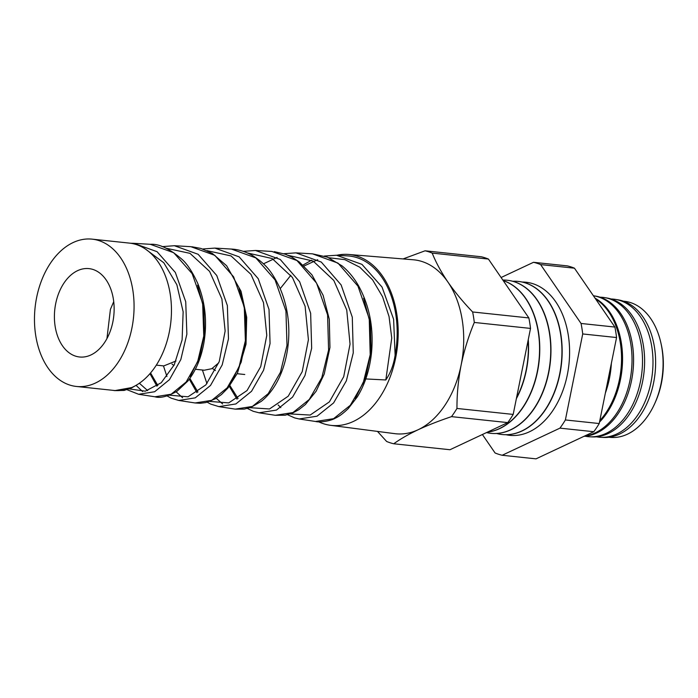 <?xml version="1.0" encoding="UTF-8"?>
<svg xmlns="http://www.w3.org/2000/svg" width="698" height="698" viewBox="0 0 698 698"><rect width="100%" height="100%" fill="white"/><g stroke="black" fill="none" stroke-linecap="round" stroke-linejoin="round"><path stroke-width="1.05" d="M131.887 328.2A74.075 49.453 -83.9 0 0 92.084 239.144A74.075 49.453 -83.9 0 0 36.654 297.418A74.075 49.453 -83.9 0 0 76.457 386.465A74.075 49.453 -83.9 0 0 131.887 328.2M136.154 385.296L131.669 387.879L124.192 390.409L114.777 390.618L131.556 387.599A74.075 49.453 -83.9 0 0 169.282 332.161A74.075 49.453 -83.9 0 0 129.479 243.113L92.084 239.144M113.722 301.649L110.415 309.38L106.942 338.617M55.709 303.578A44.436 29.665 -83.9 0 0 79.589 356.992A44.436 29.665 -83.9 0 0 112.832 322.04A44.436 29.665 -83.9 0 0 88.96 268.617A44.436 29.665 -83.9 0 0 55.709 303.578M156.326 365.133L163.777 365.918L175.992 361.006M195.344 369.268L204.278 370.219L211.791 368.71L218.797 362.777M173.898 365.508L171.978 364.042M215.429 370.525L212.349 368.413M150.306 244.3L133.842 243.332L157.067 251.69L175.338 272.456L185.729 301.737L186.872 334.141L180.817 359.575L169.466 379.651L154.651 391.735L138.632 394.283L154.939 396.787L171.15 394.222L186.139 382.015L197.63 361.739L203.772 336.043L202.647 303.298L192.151 273.677L173.732 252.728L150.306 244.3C159.022 243.637 169.675 248.724 182.257 259.569C187.439 264.254 192.604 272.203 197.752 283.432C205.482 302.88 207.454 323.13 203.659 344.201C200.771 359.051 195.51 371.327 187.875 381.029L176.943 391.308C167.476 396.577 160.139 398.401 154.939 396.787M174.369 245.713L198.127 254.281L216.755 275.518L227.356 305.55L228.473 338.818L222.2 364.897L210.499 385.471L195.248 397.851L178.767 400.451L195.082 402.964L211.747 400.338L227.182 387.835L239.021 367.069L245.382 340.72L244.291 307.129L233.621 276.827L214.827 255.346L190.851 246.682L174.369 245.713L162.172 246.638M231.387 249.064L214.905 248.095L239.161 256.864L258.225 278.685L269.009 309.458L270.065 343.495L263.582 370.202L251.542 391.281L235.854 403.959L218.902 406.62L235.243 409.133L252.379 406.445L268.233 393.637L280.413 372.366L286.991 345.397L285.944 311.003L275.064 279.907L255.843 257.911L231.387 249.064C238.35 249.395 245.356 251.524 252.397 255.451C265.912 264.28 271.627 270.911 280.134 288.466C287.14 305.017 289.914 322.738 288.449 341.627C287.044 357.551 282.96 371.502 276.19 383.464C271.915 390.924 266.924 396.9 261.226 401.385L251.184 407.222L244.274 409.115L235.243 409.133M255.442 250.477L280.23 259.464L299.643 281.748L310.645 313.271L311.666 348.171L304.965 375.533L292.567 397.101L276.443 410.084L259.037 412.797L275.361 415.301L292.959 412.57L309.258 399.474L321.795 377.697L328.592 350.073L327.589 314.859L316.543 283.074L296.955 260.537L271.897 251.446L255.442 250.477M283.798 253.706L295.978 252.868L321.289 262.064L341.13 284.932L352.289 317.171L353.267 352.848L346.348 380.838L333.609 402.912L317.04 416.191L299.163 418.966L294.713 417.936L287.524 414.708M370.202 354.75L369.242 318.724L357.969 286.136L337.989 263.102L312.477 253.836L327.458 257.169L341.994 265.825C348.503 271.19 354.078 277.944 358.711 286.075C369.6 306.099 373.849 328.453 371.467 353.127C369.591 370.001 364.871 384.589 357.306 396.892L348.276 408.539C343.268 413.364 339.01 416.549 335.494 418.067C331.733 420.501 320.801 422.866 315.505 421.479L333.574 418.687L350.309 405.285L363.196 383.001L370.202 354.75M131.556 387.599A74.075 49.453 96.1 0 1 113.853 390.435L76.457 386.465M136.04 385.366L142.61 391.561M163.463 365.892L166.935 376.571M176.14 391.84L182.623 397.755M202.411 370.019L206.948 383.647M216.249 398.279L222.645 403.959M318.628 421.793A85.924 57.367 -83.9 0 0 330.477 425.309A85.924 57.367 -83.9 0 0 395.661 357.821A85.924 57.367 -83.9 0 0 348.59 254.447A85.924 57.367 -83.9 0 0 336.829 255.267M330.477 425.309L394.806 433.659A87.442 58.379 -83.9 0 0 418.146 429.732A87.442 58.379 -83.9 0 0 461.142 364.975C458.307 379.485 456.911 393.977 456.954 408.452L513.187 414.42L530.524 328.418A97.929 65.385 -83.9 0 0 528.857 317.939L488.417 259.063A97.929 65.385 -83.9 0 0 481.315 256.768L425.082 250.8A97.929 65.385 -83.9 0 1 432.193 253.095L488.417 259.063M623.41 301.196A68.413 45.675 96.1 0 1 661.032 343.529A68.413 45.675 96.1 0 1 661.093 383.525A68.413 45.675 96.1 0 1 654.654 403.732A68.413 45.675 96.1 0 1 608.988 437.236M615.453 299.398L618.184 299.852A69.233 46.225 96.1 0 1 653.59 382.844A69.233 46.225 96.1 0 1 603.596 437.445L600.83 437.314A69.399 46.33 -83.9 0 0 650.946 382.583A69.399 46.33 -83.9 0 0 615.453 299.398A69.399 46.33 -83.9 0 0 611.09 298.997M604.625 297.61L606.789 297.967A69.913 46.679 96.1 0 1 642.553 381.771A69.913 46.679 96.1 0 1 592.052 436.904L589.862 436.8A70.044 46.766 -83.9 0 0 640.45 381.562A70.044 46.766 -83.9 0 0 604.625 297.61A70.044 46.766 -83.9 0 0 599.975 297.191M584.592 436.041A70.681 47.194 -83.9 0 0 629.945 380.541A70.681 47.194 -83.9 0 0 593.789 295.812L595.394 296.074A70.585 47.124 96.1 0 1 631.507 380.689A70.585 47.124 96.1 0 1 583.973 436.337M595.028 298.133A71.266 47.577 96.1 0 1 620.461 379.616A71.266 47.577 96.1 0 1 599.512 422.107M599.809 420.632A71.327 47.621 -83.9 0 0 619.44 379.511A71.327 47.621 -83.9 0 0 595.551 298.901M611.361 363.361A71.946 48.031 96.1 0 1 609.415 378.534A71.946 48.031 96.1 0 1 605.375 393.035M606.082 389.51A71.973 48.049 -83.9 0 0 608.935 378.491A71.973 48.049 -83.9 0 0 610.602 367.096M518.413 281.434A76.981 51.39 96.1 0 1 518.527 281.451A76.981 51.39 96.1 0 1 559.892 373.988A76.981 51.39 96.1 0 1 502.29 434.54A76.981 51.39 96.1 0 1 502.185 434.531M523.962 282.472A76.981 51.39 96.1 0 1 527.723 282.472M511.494 435.473A76.981 51.39 96.1 0 1 507.821 434.68M522.217 282.044A76.981 51.39 96.1 0 1 525.952 282.236A76.981 51.39 96.1 0 1 567.326 374.774A76.981 51.39 96.1 0 1 509.723 435.334A76.981 51.39 96.1 0 1 506.024 434.732M507.228 280.247A76.981 51.39 96.1 0 1 507.333 280.264A76.981 51.39 96.1 0 1 548.698 372.802A76.981 51.39 96.1 0 1 491.104 433.353A76.981 51.39 96.1 0 1 490.991 433.345M512.777 281.285A76.981 51.39 96.1 0 1 518.309 281.425A76.981 51.39 96.1 0 1 559.674 373.962A76.981 51.39 96.1 0 1 502.071 434.522A76.981 51.39 96.1 0 1 496.636 433.493M503.197 280.579A76.981 51.39 96.1 0 1 537.512 371.615A76.981 51.39 96.1 0 1 487.422 432.141M502.83 280.055A76.981 51.39 96.1 0 1 507.114 280.238A76.981 51.39 96.1 0 1 548.48 372.776A76.981 51.39 96.1 0 1 490.877 433.336A76.981 51.39 96.1 0 1 486.497 432.577M528.281 339.551A76.981 51.39 96.1 0 1 526.318 370.429A76.981 51.39 96.1 0 1 516.346 398.715M503.241 280.64A76.981 51.39 96.1 0 1 537.294 371.589A76.981 51.39 96.1 0 1 487.562 432.079M528.116 340.354A76.981 51.39 96.1 0 1 526.1 370.402A76.981 51.39 96.1 0 1 516.494 398M661.032 343.529L661.381 345.126A64.905 43.328 96.1 0 1 661.434 383.071A64.905 43.328 96.1 0 1 655.326 402.24L654.654 403.732M574.454 268.189A97.929 65.385 -83.9 0 0 567.352 265.886L533.508 262.3A97.929 65.385 -83.9 0 1 540.61 264.594L574.454 268.189L614.894 327.057A97.929 65.385 -83.9 0 1 616.561 337.535L599.224 423.538A97.929 65.385 -83.9 0 1 593.789 431.722L536.012 458.856L502.167 455.262A97.929 65.385 -83.9 0 1 495.065 452.967L482.388 434.514M596.476 436.8A69.399 46.33 -83.9 0 0 600.83 437.314M585.229 436.233A70.044 46.766 -83.9 0 0 589.862 436.8M377.478 431.408L386.64 441.476A97.929 65.385 -83.9 0 0 393.742 443.771L449.974 449.73L507.751 422.604A97.929 65.385 -83.9 0 0 513.187 414.42M530.524 328.418L474.3 322.45A97.929 65.385 -83.9 0 0 472.625 311.971L528.857 317.939M507.751 422.604L451.519 416.636A97.929 65.385 -83.9 0 0 456.954 408.452M451.519 416.636C439.138 420.789 428.014 425.152 418.146 429.732C408.452 434.339 400.312 439.016 393.742 443.771M474.3 322.45C468.585 336.174 464.196 350.344 461.142 364.975A87.442 58.379 -83.9 0 0 447.924 282.062C454.869 292.052 463.106 302.025 472.625 311.971M432.193 253.095C435.945 262.465 441.188 272.115 447.924 282.062A87.442 58.379 -83.9 0 0 413.242 259.769L348.59 254.447M403.069 258.932L425.082 250.8M616.561 337.535L582.717 333.949A97.929 65.385 -83.9 0 0 581.05 323.471L614.894 327.057M593.789 431.722L559.944 428.136A97.929 65.385 -83.9 0 0 565.38 419.952L599.224 423.538M559.944 428.136L502.167 455.262M582.717 333.949L565.38 419.952M540.61 264.594L581.05 323.471M501.094 277.516L533.508 262.3M365.778 378.935L385.82 379.965L391.752 338.041L389.039 316.534L382.548 296.694L372.61 279.872L359.784 267.212L344.864 259.656L328.793 257.728M395.12 355.247L393.611 319.256L382.024 287.053L361.957 264.376L336.515 255.25L347.569 255.896A84.397 56.346 96.1 0 1 395.12 355.247C393.628 364.836 390.531 373.072 385.82 379.965M317.703 259.708L304.058 265.973M278.144 404.962L280.814 407.676M290.176 413.931L310.182 415.057L329.377 401.874L343.713 376.684L350.047 344.097L346.731 309.956L333.819 280.465L313.193 261.096L288.152 255.355M277.106 257.405L263.46 263.835M229.912 385.566L238.044 398.506M249.954 407.684L269.489 408.967L288.213 396.211L302.217 371.668L308.411 339.734L305.113 306.274L292.427 277.464L272.15 258.53L247.52 252.981M189.856 378.395L197.935 392.014M209.723 401.429L228.735 402.894L247.048 390.54L260.747 366.563L266.776 335.372L263.504 302.635L250.975 274.393L231.038 255.922L206.878 250.617M150.559 372.968L157.835 385.514M169.501 395.173L188.024 396.813L205.866 384.895L219.251 361.555L225.14 331.009L221.894 298.98L209.592 271.4L189.987 253.348L166.237 248.252M129.278 388.917L145.315 391.185L161.238 382.731L174.273 364.749L182.108 339.865L183.146 311.797L176.856 284.749L163.812 262.78L145.594 249.177M197.578 285.185L203.877 308.734L204.514 333.653L199.698 357.106L190.231 376.405M147.671 390.618L139.364 383.254M239.056 288.353L245.495 312.486L246.15 338.041L241.203 362.122L231.474 381.963M363.614 298.221L370.411 323.994L371.057 351.347L365.708 377.173L355.256 398.558M237.163 373.7L244.78 374.512M295.978 252.868L312.477 253.836M113.085 390.356L114.804 390.618M299.163 418.966L315.505 421.479M336.515 255.25L324.334 256.053M311.544 260.223L303.028 265.031M290.857 275.265L280.212 288.632M229.319 386.343L237.015 399.16M247.389 408.461L253.234 411.296L259.037 412.788M255.451 250.486L243.253 251.35M189.28 379.189L196.949 392.677M207.262 402.214L210.735 404.116L218.893 406.62M214.905 248.095L202.717 248.994M149.957 373.674L156.902 386.177M167.136 395.958L171.237 398.2L178.767 400.451M127.01 389.702L138.632 394.283M133.833 243.332L130.666 243.262M191.924 246.76L201.041 248.471L212.401 253.505L226.632 265.755L241.028 291.249L246.699 317.311L246.019 344.271L237.399 373.229L228.028 387.931L221.414 394.571L215.464 398.75L205.797 402.58L200.23 403.278L195.082 402.964M274.279 251.655L285.255 254.203L291.86 257.143L299.363 261.994L311.962 274.872L323.104 295.263L329.299 319.274L329.953 347.473L324.238 374.015L316.107 391.255L305.401 404.517L298.77 409.726L292.732 412.954L285.185 415.205L275.344 415.301"/></g></svg>
